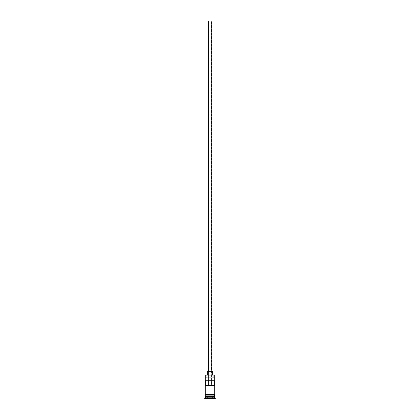 <?xml version="1.0" encoding="UTF-8"?>
<svg xmlns="http://www.w3.org/2000/svg" width="420" height="420" viewBox="0 0 420 420"><rect width="100%" height="100%" fill="white"/><g stroke="black" fill="none" stroke-linecap="round" stroke-linejoin="round"><path stroke-width="0.32" stroke-dasharray="2.1 1.58" d="M214.72 375.06L213.239 374.824L213.239 377.769L214.478 377.769L205.522 377.769L214.72 378.005L205.28 378.005L214.72 378.005L205.522 377.769L206.761 377.769L206.761 374.824L205.517 374.824L213.239 374.824L213.239 377.769L206.761 377.769L206.761 374.824L214.72 375.06M211.475 385.439L208.525 385.439L208.525 21L211.475 21L211.475 385.439L214.662 385.439L211.291 385.439L211.475 21L208.231 21L211.769 21L208.525 21L211.475 21L208.525 21L208.525 385.439L211.475 385.439M208.231 371.285L212.357 371.285L208.231 371.285M207.643 374.824L212.357 374.824L207.643 374.824M214.599 396.522L205.401 396.522L214.599 396.522M205.28 396.643L214.72 396.643L205.28 396.643M205.401 396.406L214.599 396.406L205.401 396.406M214.72 396.286L205.28 396.286L214.72 396.286M205.28 394.517L214.778 394.517L205.28 394.517M214.72 395.11L205.28 395.11L214.72 395.11M205.338 380.719L208.709 380.719L205.338 380.719M208.709 385.439L205.338 385.439L208.709 385.439M214.778 395.11L205.222 395.11L214.778 395.11M204.692 399L215.308 399L204.692 399M207.522 399L212.478 399L207.522 399L212.478 399L212.357 396.643L210 396.643L210 398.885L212.357 398.885L212.357 396.643L212.357 398.885L210 398.885L210 396.643L212.357 396.643L212.357 398.885L207.643 398.885L207.643 396.643L210 396.643L210 398.885L210 396.643L207.643 396.643L207.643 398.885L207.643 396.643L207.643 398.885L210 399L207.522 399L212.478 399L207.522 399M204.692 398.412L215.308 398.412L204.692 398.412M214.72 397.819L205.28 397.819L214.72 397.819M205.28 395.11L208.194 395.11L205.28 395.11M214.662 380.719L208.709 380.719L214.662 380.719M212.357 396.643L207.643 396.643L212.357 396.643"/><path stroke-width="0.63" d="M214.72 375.06L205.28 375.06L214.72 375.06L205.28 375.06L205.28 394.517L205.28 375.06L214.72 375.06L214.72 394.517L214.72 375.06M211.769 371.285L211.769 21L208.231 21L208.231 371.285L208.231 21L211.769 21L211.769 371.285M212.357 374.824L212.357 371.285L207.643 371.285L207.643 374.824L207.643 371.285L212.357 371.285L212.357 374.824M214.72 396.643L214.72 395.11L214.599 396.406L205.401 396.406L205.28 397.819L204.692 398.412L215.308 398.412L214.72 397.819L205.28 397.819L214.72 397.819L214.72 396.643L205.401 396.522L214.599 396.522L214.72 397.819L215.308 398.412L204.692 398.412L204.692 399L215.308 399L215.308 398.412L215.308 399L204.692 399L205.28 397.819L205.28 396.643L214.72 396.643M205.28 396.286L214.72 396.286L205.28 396.286L205.28 395.11L205.28 396.286M205.338 380.719L214.662 380.719L214.662 385.439L205.338 385.439L205.338 380.719L214.662 380.719L214.662 385.439L205.338 385.439L205.338 380.719M214.778 394.517L205.222 394.517A0.294 0.294 0 0 0 204.928 394.81A0.294 0.294 0 0 0 205.222 395.11L214.778 395.11A0.294 0.294 0 0 0 215.072 394.81A0.294 0.294 0 0 0 214.778 394.517A0.294 0.294 0 0 1 215.072 394.81A0.294 0.294 0 0 1 214.778 395.11L205.222 395.11A0.294 0.294 0 0 1 204.928 394.81A0.294 0.294 0 0 1 205.222 394.517L214.778 394.517M208.709 380.719L208.709 385.439L208.709 380.719M214.599 396.406L205.401 396.522L214.599 396.406M211.291 385.439L211.291 380.719L211.291 385.439"/></g></svg>
